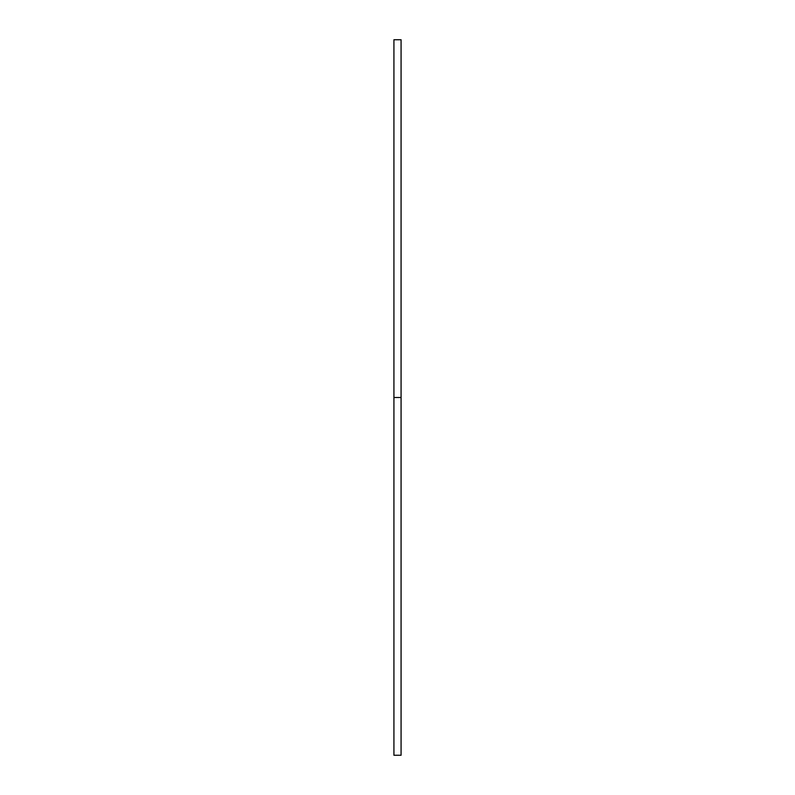 <?xml version="1.0" encoding="UTF-8"?>
<svg xmlns="http://www.w3.org/2000/svg" width="795" height="795" viewBox="0 0 795 795"><rect width="100%" height="100%" fill="white"/><g stroke="black" fill="none" stroke-linecap="round" stroke-linejoin="round"><path stroke-width="1.19" d="M393.923 755.25L393.923 39.75L393.923 755.25L401.078 755.25L401.078 397.5L393.923 397.5L401.078 397.5L401.078 39.75L401.078 755.25M393.923 39.75L401.078 39.75"/></g></svg>
